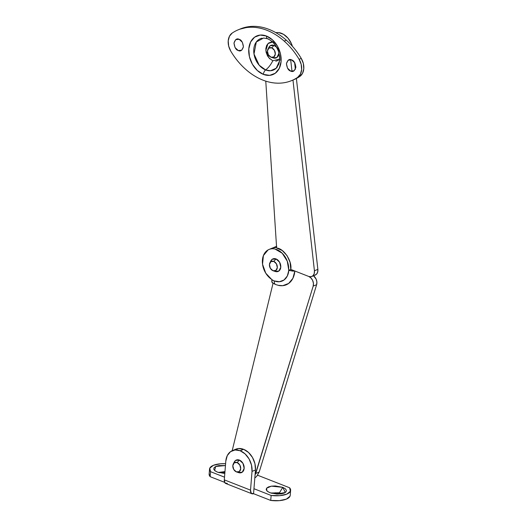 <?xml version="1.0" encoding="UTF-8"?>
<svg xmlns="http://www.w3.org/2000/svg" width="527" height="527" viewBox="0 0 527 527"><rect width="100%" height="100%" fill="white"/><g stroke="black" fill="none" stroke-linecap="round" stroke-linejoin="round"><path stroke-width="0.79" d="M276.036 284.652A5.441 3.043 -68.6 0 1 275.7 284.56A5.441 3.043 -68.6 0 1 274.264 280.931A17.207 12.549 67.4 0 1 271.978 279.784L265.746 273.17L262.545 264.225L263.401 255.575L268.065 249.93C270.173 248.751 272.505 248.461 275.061 249.06L282.208 253.23L287.261 261.135L288.809 270.371L287.314 276.01L284.02 279.995L279.442 281.721L274.264 280.931L271.978 279.784C271.563 281.761 271.932 282.894 273.078 283.177L271.932 282.123L272.018 279.606A16.996 12.391 67.4 0 1 262.446 263.381A16.996 12.391 67.4 0 1 269.218 249.39A16.996 12.391 67.4 0 1 282.782 253.823A16.996 12.391 67.4 0 1 288.644 270.311L292.781 271.122L294.856 271.01L308.875 276.51L294.85 271.01L288.809 270.371A17.207 12.549 67.4 0 1 274.264 280.931A5.441 3.043 111.4 0 0 275.713 284.567L278.928 285.496M279.152 285.535A22.246 16.225 -112.6 0 0 294.751 271.939M315.337 275.028A6.798 4.954 -112.6 0 0 317.86 269.343L296.391 78.497L317.86 269.343L314.428 270.773L292.972 80.045L314.428 270.773L314.237 273.526L313.071 275.634L311.161 276.695L308.881 276.51A6.798 4.954 67.4 0 1 313.19 286.115L313.44 283.388L312.676 280.522L311.049 278.072L308.875 276.51L290.792 269.416L288.644 270.311L290.792 269.416L290.094 262.354L287.063 255.654L282.281 250.562L276.635 248.046L265.773 81.138L276.635 248.046C283.776 248.289 292.327 261.201 290.792 269.416L295.153 271.128A22.648 16.515 67.4 0 0 295.153 271.122L308.875 276.504A6.798 4.954 67.4 0 0 311.898 276.458A6.798 4.954 67.4 0 0 314.428 270.773L317.86 269.343L317.669 272.097L316.51 274.205L314.599 275.265M273.052 283.282L232.183 450.71L273.052 283.282M255.048 475.176L313.19 286.115L255.753 473.463L259.192 472.034L316.628 284.692L313.19 286.115L316.628 284.692A6.798 4.954 -112.6 0 0 313.519 275.786L316.114 279.099L316.879 281.965L316.628 284.692L259.192 472.034L255.753 473.463M294.843 271.01L292.907 278.296L288.658 283.447L282.729 285.68L278.104 285.318M254.824 477.949L256.577 476.487L259.192 472.034M272.248 248.125L276.589 247.347A16.996 12.391 -112.6 0 0 272.657 247.96M279.508 492.752L282.742 487.337L285.344 492.475L276.747 494.069L269.857 492.699L267.341 491.309L266.181 489.728L266.57 488.193L268.434 486.935L271.497 486.144L275.292 485.94L282.742 487.337L285.265 488.727L286.418 490.308L286.036 491.843L284.172 493.101L281.102 493.891L277.307 494.095L269.857 492.699L266.978 490.993L266.517 488.259L271.418 486.151L282.742 487.337L279.508 492.752L281.26 493.871L279.508 492.752L279.442 493.529L279.508 492.752L270.792 493.028L279.508 492.752M280.39 493.983L279.442 493.529L271.636 493.279M224.805 473.516L217.414 472.12L214.891 470.736L213.738 469.155L214.12 467.62L215.991 466.355L219.054 465.565L225.444 465.572L215.754 466.461L214.581 470.466M233.962 450.242L238.467 448.536L243.645 449.333L248.54 452.489L252.505 457.515L254.936 463.655L255.463 469.979L253.955 488.713L271.135 495.452L279.758 495.67L286.793 494.135L290.39 491.25L289.606 487.771A16.996 6.693 -175.4 0 1 290.588 490.597A16.996 6.693 -175.4 0 1 271.135 495.452L270.733 500.433L253.553 493.694A5.441 3.043 -68.6 0 1 251.932 493.759A5.441 3.043 -68.6 0 1 250.523 490.143L224.298 479.853L225.806 461.118L227.289 455.585L230.523 451.672L235.029 449.966L240.121 450.73L245.108 453.918L249.067 458.945L251.498 465.077L252.025 471.408L250.523 490.143L252.025 471.408L255.463 469.979L253.553 493.694L251.241 493.246L250.523 490.143L224.298 479.853L225.016 482.963L227.328 483.411M240.207 450.763L243.645 449.333L240.207 450.763A16.996 12.391 67.4 0 1 252.025 471.408L255.463 469.979A16.996 12.391 -112.6 0 0 243.645 449.333L240.207 450.763M235.727 449.235A16.996 12.391 -112.6 0 1 243.553 449.3L240.121 450.73A16.996 12.391 67.4 0 0 232.288 450.664A16.996 12.391 67.4 0 0 225.806 461.118L224.298 479.853A5.441 3.043 111.4 0 0 225.708 483.476M209.147 473.938L210.148 476.671L210.55 471.685L224.515 477.166L210.55 471.685A16.996 6.693 -175.4 0 1 209.568 468.859A16.996 6.693 -175.4 0 1 225.596 463.707L220.398 463.793L213.363 465.328L209.772 468.213L210.55 471.685L210.148 476.671L224.627 482.35L210.148 476.671A16.996 6.693 4.6 0 1 209.166 473.845M289.606 487.771L257.611 475.222L289.606 487.771M290.232 495.136L289.988 496.23L286.392 499.115L279.363 500.65L270.733 500.433L253.553 493.694L253.955 488.713L271.135 495.452L270.733 500.433A16.996 6.693 4.6 0 0 290.186 495.584M224.864 473.523L217.414 472.12L214.535 470.42M275.338 492.758L279.442 493.529M222.888 472.185L224.897 472.376L219.186 472.706M218.343 472.455L224.957 471.606L218.343 472.455M276.194 68.246L270.542 70.743L265.634 69.946L259.205 65.236L253.994 53.998L256.306 41.989L263.632 38.023L267.558 38.761C271.958 40.579 275.417 44.36 277.933 50.091C279.238 52.884 280.595 59.057 278.651 64.446L276.194 68.246L279.923 60.124L278.269 49.538L273.184 42.114L268.138 38.846A4.078 2.279 -68.6 0 1 267.538 38.748A4.078 2.279 -68.6 0 1 266.471 36.034A20.928 15.263 -112.6 0 0 248.784 48.873A20.928 15.263 -112.6 0 0 263.388 74.386A4.078 2.279 -68.6 0 1 265.634 69.946A16.969 12.378 67.4 0 1 253.856 52.99A16.969 12.378 67.4 0 1 262.11 38.194M291.602 59.894C293.862 60.447 295.285 62.93 295.871 67.351C294.633 71.046 292.907 72.298 290.7 71.099L287.498 68.148L286.431 63.642L288.137 60.223L291.602 59.894L294.81 62.845L295.871 67.351L294.171 70.77L290.7 71.099C288.447 70.546 287.024 68.055 286.431 63.642C287.676 59.946 289.402 58.695 291.602 59.894M239.159 39.314C241.412 39.874 242.835 42.358 243.428 46.771C242.183 50.467 240.464 51.718 238.257 50.526L235.049 47.575L233.988 43.069L235.688 39.65L239.159 39.314L242.361 42.265L243.428 46.771L241.728 50.197L238.257 50.526C235.997 49.973 234.574 47.483 233.988 43.069C235.226 39.373 236.952 38.122 239.159 39.314M297.663 77.35A62.878 45.849 67.4 0 1 291.622 80.605A62.878 45.849 67.4 0 1 262.927 80.117C269.152 82.561 275.272 83.543 281.273 83.068C287.281 82.587 292.742 80.684 297.663 77.35L300.403 74.182L301.642 69.61L301.187 64.373L299.112 59.314A62.878 45.849 -112.6 0 0 284.178 41.086A62.878 45.849 -112.6 0 0 266.932 30.296C260.707 27.852 254.587 26.87 248.586 27.351C242.585 27.826 237.117 29.736 232.196 33.063L229.462 36.231L228.217 40.81L228.672 46.047L230.747 51.106C234.844 57.97 239.68 63.919 245.239 68.932C250.799 73.945 256.695 77.673 262.927 80.117A62.878 45.849 67.4 0 1 230.747 51.106A13.597 9.914 67.4 0 1 232.196 33.063A62.878 45.849 67.4 0 1 238.421 29.736A62.878 45.849 67.4 0 1 266.932 30.296A62.878 45.849 67.4 0 1 284.178 41.086A62.878 45.849 67.4 0 1 299.112 59.314A13.597 9.914 67.4 0 1 297.663 77.35L299.81 76.461L297.663 77.35M293.77 79.709A62.878 45.849 -112.6 0 0 299.81 76.461L302.551 73.293L303.789 68.721L303.335 63.477L301.26 58.425C297.05 51.363 292.07 45.289 286.326 40.197L284.178 41.086L286.326 40.197A62.878 45.849 -112.6 0 0 269.08 29.407A62.878 45.849 67.4 0 1 286.326 40.197A62.878 45.849 -112.6 0 1 301.26 58.425L299.112 59.314L301.26 58.425A13.597 9.914 -112.6 0 1 299.81 76.461L293.091 79.992M269.896 58.925L267.558 55.961L266.128 52.344L265.825 48.616L266.695 45.348L268.599 43.043L271.253 42.041L272.584 42.061L267.993 43.55L265.832 50.454L268.77 57.726L272.788 60.776C270.825 64.729 268.441 67.785 265.634 69.946C268.441 67.785 270.825 64.729 272.788 60.776L279.646 59.05M277.288 67.048A16.969 12.378 67.4 0 1 265.634 69.946A4.078 2.279 111.4 0 0 263.388 74.386L257.328 70.499L252.42 64.287L249.423 56.692L248.784 48.873L250.602 42.015L254.6 37.167L260.173 35.065L266.471 36.034L272.538 39.914L277.439 46.126L280.443 53.721L281.082 61.547L279.257 68.398L275.259 73.246L269.686 75.348L263.388 74.386A20.928 15.263 -112.6 0 0 281.082 61.547A20.928 15.263 -112.6 0 0 266.471 36.034A4.078 2.279 111.4 0 0 267.538 38.748M240.569 28.847A62.878 45.849 -112.6 0 1 269.08 29.407C262.854 26.963 256.735 25.981 250.733 26.455L239.614 29.242M275.786 61.237L278.44 60.236M275.74 32.588L278.533 32.549L283.519 34.327L288.032 38.201L291.405 43.609L292.393 46.257M294.593 62.482L295.364 69.314L294.593 62.482M290.673 59.637L291.998 71.395L290.673 59.637M292.399 46.271A16.996 12.391 -112.6 0 0 279.27 32.667M276.563 246.979L272.894 247.861M234.074 462.396L235.556 460.46L239.41 460.091L242.973 463.365L244.153 468.371L242.268 472.172L238.408 472.541A6.798 4.954 -112.6 0 0 244.153 468.371A6.798 4.954 -112.6 0 0 239.41 460.091L237.137 462.535A5.099 3.715 67.4 0 1 240.694 468.753A5.099 3.715 67.4 0 1 236.386 471.882L239.278 471.599L240.694 468.753L239.811 464.998L237.137 462.535L234.245 462.811L232.829 465.664L233.718 469.419L236.386 471.882A5.099 3.715 67.4 0 1 233.138 464.294A5.099 3.715 67.4 0 1 237.137 462.535L239.41 460.091A6.798 4.954 -112.6 0 0 234.08 462.429M270.694 261.247L272.176 259.304L276.029 258.935A6.798 4.954 -112.6 0 1 280.772 267.222A6.798 4.954 -112.6 0 1 275.028 271.392L278.888 271.023L280.772 267.222L279.593 262.215L276.029 258.935L273.757 261.385A5.099 3.715 67.4 0 1 277.314 267.604A5.099 3.715 67.4 0 1 273.006 270.726A5.099 3.715 67.4 0 1 269.758 263.144A5.099 3.715 67.4 0 1 273.757 261.385L276.029 258.935A6.798 4.954 -112.6 0 0 270.7 261.28M273.757 261.385L276.431 263.849L277.314 267.604L275.898 270.45L273.006 270.726L270.338 268.269L269.449 264.514L270.865 261.662L273.757 261.385M268.684 47.72L270.167 45.777L274.02 45.408L271.748 47.858A5.099 3.715 67.4 0 1 275.305 54.07A5.099 3.715 67.4 0 1 270.997 57.199L273.888 56.923L275.305 54.07L274.422 50.315L271.748 47.858L268.856 48.135L267.439 50.987L268.329 54.742L270.997 57.199A5.099 3.715 67.4 0 1 267.749 49.617A5.099 3.715 67.4 0 1 271.748 47.858L274.02 45.408A6.798 4.954 -112.6 0 0 268.691 47.753M276.603 47.298A6.798 4.954 -112.6 0 0 274.02 45.408L276.57 47.246M278.776 52.548L278.763 53.695L276.873 57.496L273.019 57.865A6.798 4.954 -112.6 0 0 278.77 52.516M269.007 249.475L272.446 248.046M275.713 284.567L272.571 282.992M209.14 474.089L209.535 469.109M290.219 495.334L290.621 490.354M235.826 449.195L232.387 450.625M251.972 493.779L225.747 483.49M292.393 80.282L293.849 79.682M240.305 28.952L238.915 29.532M315.251 275.068L311.819 276.491M276.741 246.261L273.302 247.69M233.277 463.984L234.265 462.021M236.59 471.955L238.678 472.64M269.896 262.835L270.885 260.865M273.21 270.799L275.298 271.491M267.887 49.307L268.875 47.338M271.201 57.272L273.289 57.963"/></g></svg>
